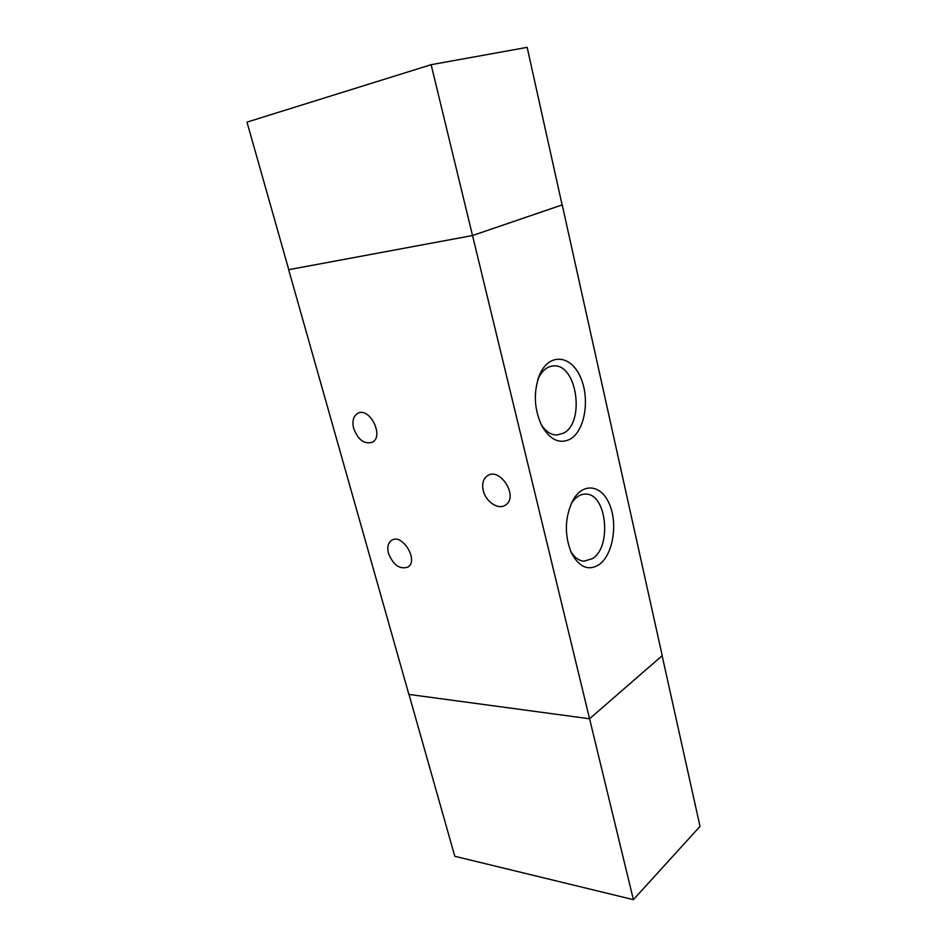 <?xml version="1.0" encoding="UTF-8"?>
<svg xmlns="http://www.w3.org/2000/svg" width="947" height="947" viewBox="0 0 947 947"><rect width="100%" height="100%" fill="white"/><g stroke="black" fill="none" stroke-linecap="round" stroke-linejoin="round"><path stroke-width="1.42" d="M472.517 235.531L562.116 204.943L527.148 47.35L431.134 64.692L246.989 122.116L288.764 269.67L472.517 235.531L431.134 64.692M408.986 694.423L454.797 856.277L633.389 899.65L700.011 826.4L662.142 655.738M562.104 204.931L472.529 235.531L288.657 269.706L408.879 694.411L589.579 718.773L633.389 899.65M483.278 490.676C481.786 483.846 483.171 478.874 487.433 475.773C500.182 466.67 518.98 497.151 505.485 505.071C498.489 510.208 485.787 501.874 483.278 490.676M353.705 428.577C351.976 421.237 353.314 416.171 357.706 413.377C369.508 406.393 384.6 436.567 372.195 442.296C364.287 444.451 358.132 439.87 353.705 428.577M388.507 553.45C387.003 547.342 388.01 542.986 391.513 540.394C402.049 532.747 419.154 560.6 407.897 567.087C399.812 569.703 393.336 565.146 388.507 553.45M570.118 439.171C559.535 444.344 550.124 439.941 541.873 425.937C534.061 409.128 533.268 392.165 539.506 375.036C548.739 352.864 570.508 354.604 580.203 376.586C590.289 398.06 585.163 430.755 570.118 439.171M541.104 424.398C545.602 431.335 550.811 434.874 556.718 435.04L563.465 433.205C585.376 422.599 576.948 363.53 553.545 365.897C547.141 366.347 542.004 370.632 538.121 378.764M599.167 564.613C588.501 571.195 579.268 567.348 571.479 553.095C564.187 534.937 564.696 517.275 573.006 500.123C583.376 481.621 602.245 485.03 609.915 505.331C617.906 525.254 612.626 555.108 599.167 564.613M570.627 551.201C574.296 557.345 578.712 560.683 583.849 561.204L592.644 558.576C612.117 546.419 606.601 493.494 585.731 494.097C580.168 494.014 575.326 497.222 571.195 503.721M562.222 204.919L662.225 655.655L589.579 718.773L472.529 235.531M488.155 475.37L487.433 475.773M358.297 413.105L357.706 413.377M539.518 375.036L537.766 379.558"/></g></svg>
